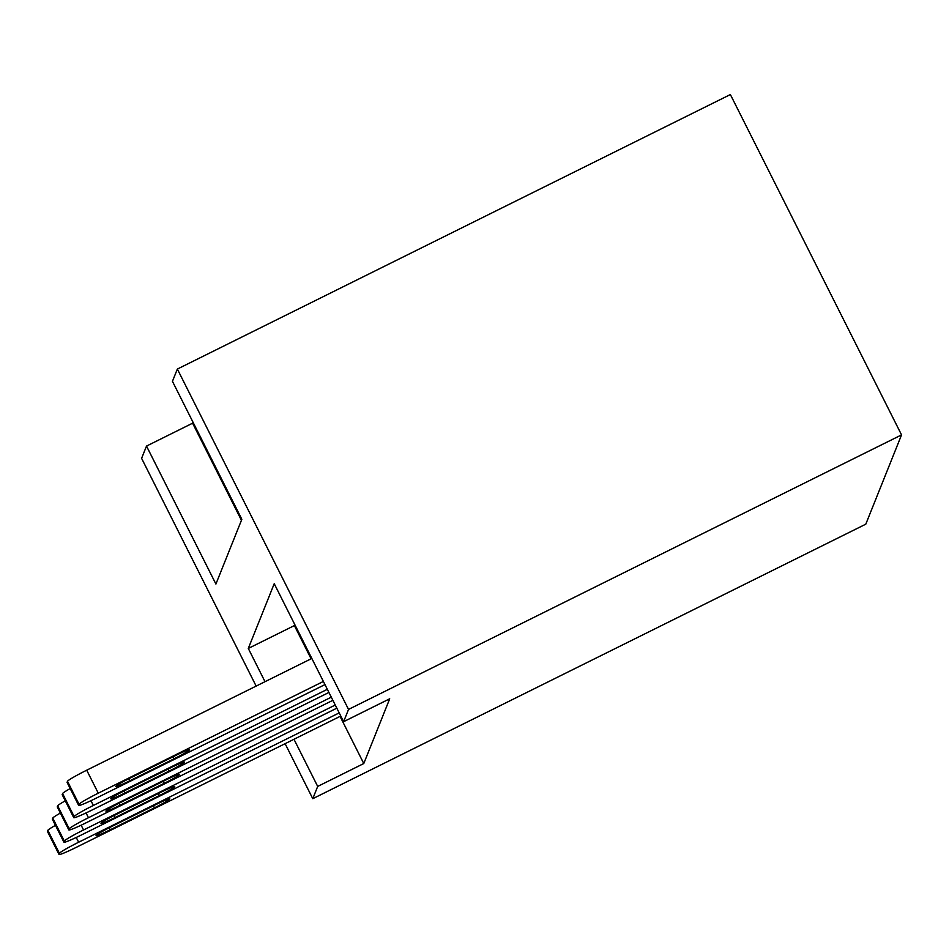 <?xml version="1.0" encoding="UTF-8"?>
<svg xmlns="http://www.w3.org/2000/svg" width="949" height="949" viewBox="0 0 949 949"><rect width="100%" height="100%" fill="white"/><g stroke="black" fill="none" stroke-linecap="round" stroke-linejoin="round"><path stroke-width="1.42" d="M256.147 686.08L141.603 458.343L146.514 446.077L215.909 584.05L241.841 519.305L172.445 381.332L177.356 369.066L730.374 94.544L901.55 434.891L865.796 524.168L312.779 798.69L317.69 786.424L363.775 763.542L389.707 698.796L343.621 721.679L274.225 583.694L248.294 648.44L265.008 681.679M193.003 422.198L192.6 423.195L146.514 446.077M192.6 423.195L241.437 520.313M294.783 624.572L294.38 625.569L311.094 658.808M340.062 716.388L363.775 763.542M343.621 721.679L348.532 709.413L901.55 434.891M348.532 709.413L177.356 369.066M285.115 743.672L312.779 798.69M293.976 739.271L317.69 786.424M294.38 625.569L248.294 648.44M340.786 716.032L76.667 847.149A20.641 1.4 153.3 0 1 59.016 854.456A20.641 1.4 153.3 0 1 59.028 854.337L59.419 853.353A20.641 1.4 153.3 0 1 78.637 842.238L339.208 712.889M110.203 829.794A16.513 1.127 -26.7 0 1 96.086 835.642A16.513 1.127 -26.7 0 1 111.46 826.65L155.707 804.693A16.513 1.127 -26.7 0 1 169.824 798.833A16.513 1.127 -26.7 0 1 154.45 807.824L110.203 829.794L109.194 827.789M59.016 854.456L47.45 831.454A20.641 1.4 -26.7 0 1 47.462 831.336L47.853 830.351A20.641 1.4 -26.7 0 1 55.457 825.345M336.836 708.168L81.578 834.883A20.641 1.4 153.3 0 1 63.927 842.19A20.641 1.4 153.3 0 1 63.927 842.071L64.33 841.087A20.641 1.4 153.3 0 1 83.548 829.972L335.246 705.024M115.114 817.528A16.513 1.127 -26.7 0 1 100.997 823.376A16.513 1.127 -26.7 0 1 116.371 814.384L160.618 792.427A16.513 1.127 -26.7 0 1 174.735 786.579A16.513 1.127 -26.7 0 1 159.361 795.57L115.114 817.528L114.105 815.523M63.927 842.19L52.361 819.201A20.641 1.4 -26.7 0 1 52.361 819.07L52.764 818.097A20.641 1.4 -26.7 0 1 60.368 813.079M332.874 700.315L86.489 822.617A20.641 1.4 153.3 0 1 68.838 829.936A20.641 1.4 153.3 0 1 68.838 829.806L69.241 828.821A20.641 1.4 153.3 0 1 88.459 817.718L331.296 697.171M120.025 805.262A16.513 1.127 -26.7 0 1 105.908 811.11A16.513 1.127 -26.7 0 1 121.282 802.13L165.529 780.161A16.513 1.127 -26.7 0 1 179.646 774.313A16.513 1.127 -26.7 0 1 164.272 783.305L120.025 805.262L119.016 803.257M68.838 829.936L57.272 806.935A20.641 1.4 -26.7 0 1 57.272 806.816L57.675 805.831A20.641 1.4 -26.7 0 1 65.279 800.826M328.923 692.45L91.401 810.351A20.641 1.4 153.3 0 1 73.749 817.67A20.641 1.4 153.3 0 1 73.749 817.54L74.152 816.567A20.641 1.4 153.3 0 1 93.37 805.452L327.346 689.306M124.936 792.996A16.513 1.127 -26.7 0 1 110.819 798.856A16.513 1.127 -26.7 0 1 126.193 789.865L170.44 767.895A16.513 1.127 -26.7 0 1 184.557 762.047A16.513 1.127 -26.7 0 1 169.183 771.039L124.936 792.996L123.928 791.003M73.749 817.67L62.183 794.669A20.641 1.4 -26.7 0 1 62.183 794.55L62.587 793.566A20.641 1.4 -26.7 0 1 70.19 788.56M324.973 684.585L96.312 798.097A20.641 1.4 153.3 0 1 78.66 805.404A20.641 1.4 153.3 0 1 78.66 805.286L79.064 804.301A20.641 1.4 153.3 0 1 98.281 793.186L323.384 681.441M311.818 658.452L86.715 770.197L98.281 793.186M129.847 780.742A16.513 1.127 -26.7 0 1 115.731 786.591A16.513 1.127 -26.7 0 1 131.104 777.599L175.351 755.641A16.513 1.127 -26.7 0 1 189.468 749.793A16.513 1.127 -26.7 0 1 174.094 758.773L129.847 780.742L128.839 778.738M78.66 805.404L67.094 782.403A20.641 1.4 -26.7 0 1 67.094 782.284L67.498 781.3A20.641 1.4 -26.7 0 1 86.715 770.197M76.24 837.469L78.637 842.238M47.462 831.336L59.028 854.337M47.853 830.351L59.419 853.353M154.45 807.824L153.43 805.82M81.151 825.203L83.548 829.972M52.361 819.07L63.927 842.071M52.764 818.097L64.33 841.087M159.361 795.57L158.341 793.554M86.051 812.937L88.459 817.718M57.272 806.816L68.838 829.806M57.675 805.831L69.241 828.821M164.272 783.305L163.252 781.288M90.962 800.683L93.37 805.452M62.183 794.55L73.749 817.54M62.587 793.566L74.152 816.567M169.183 771.039L168.163 769.022M67.094 782.284L78.66 805.286M67.498 781.3L79.064 804.301M174.094 758.773L173.074 756.768"/></g></svg>
